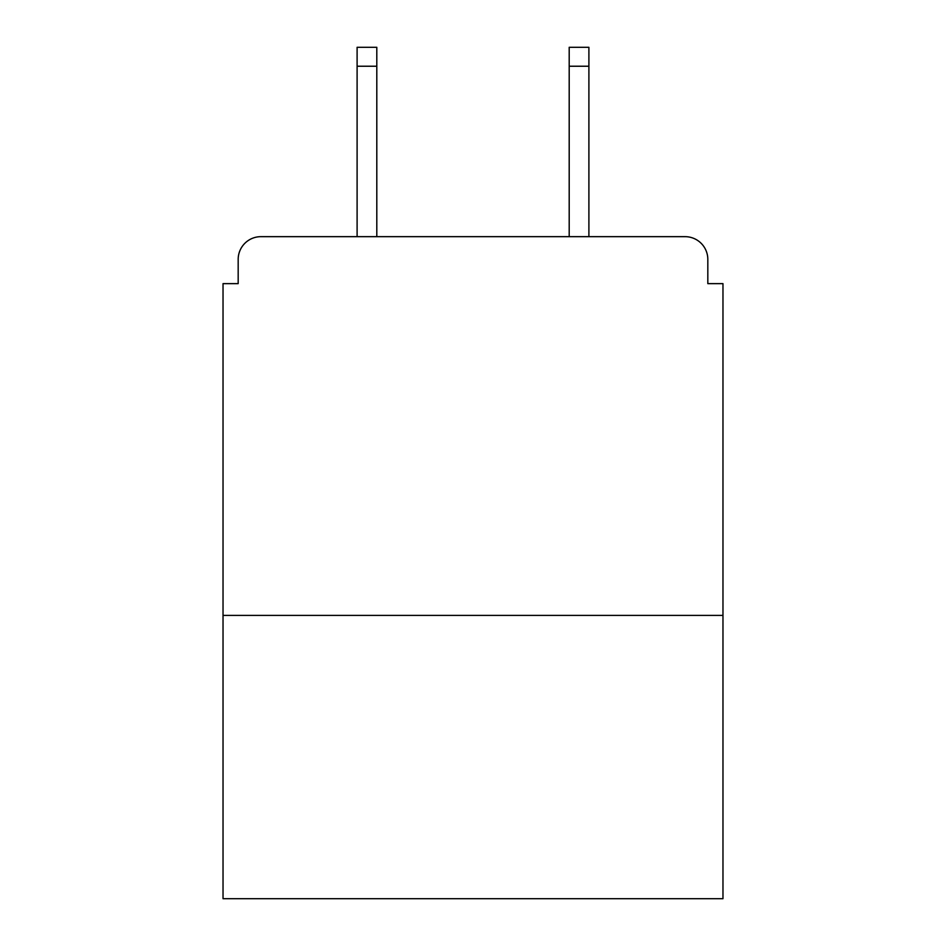 <?xml version="1.0" encoding="UTF-8"?>
<svg xmlns="http://www.w3.org/2000/svg" width="946" height="946" viewBox="0 0 946 946"><rect width="100%" height="100%" fill="white"/><g stroke="black" fill="none" stroke-linecap="round" stroke-linejoin="round"><path stroke-width="1.42" d="M722.969 615.408L722.969 283.634L707.821 283.634L707.821 259.393A22.728 22.728 0 0 0 685.093 236.666L260.907 236.666A22.728 22.728 0 0 0 238.179 259.393L238.179 283.634L223.031 283.634L223.031 898.7L722.969 898.7L722.969 615.408L223.031 615.408M238.179 259.393L238.179 283.634M685.093 236.666L591.167 236.666M354.833 236.666L260.907 236.666M707.821 283.634L707.821 259.393M376.804 66.232L357.103 66.232L357.103 47.3L376.804 47.3L376.804 236.666M357.103 66.232L357.103 236.666M588.897 47.3L588.897 66.232L569.196 66.232L569.196 47.3L588.897 47.3M569.196 236.666L569.196 66.232M588.897 236.666L588.897 66.232"/></g></svg>
